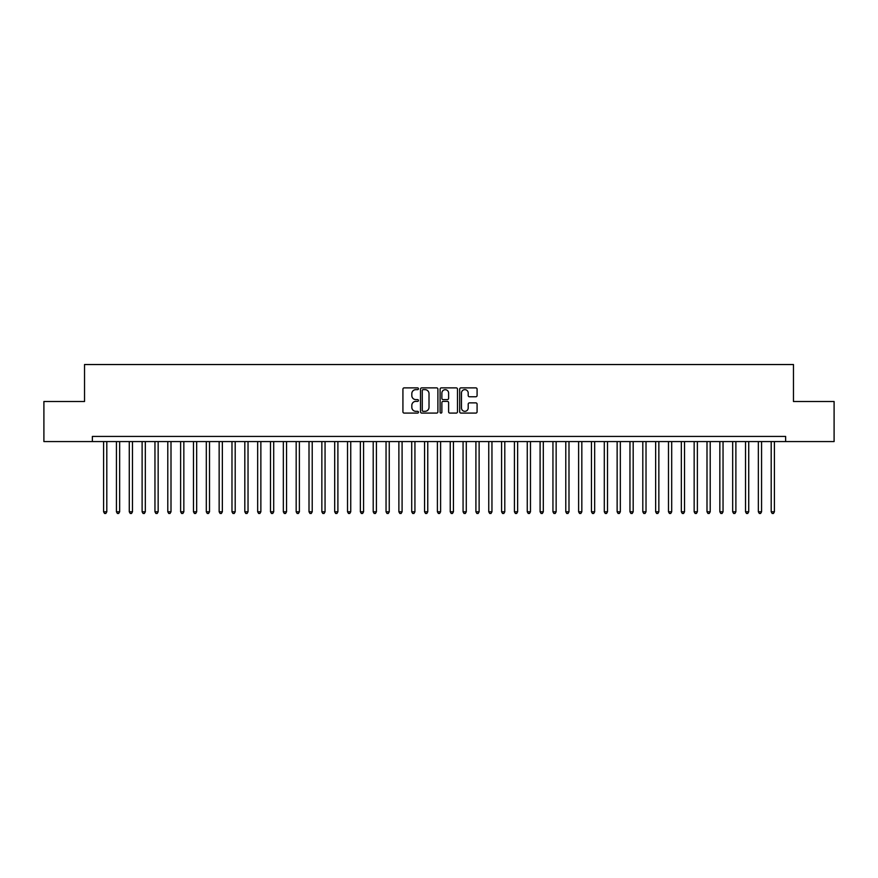 <?xml version="1.0" encoding="UTF-8"?>
<svg xmlns="http://www.w3.org/2000/svg" width="878" height="878" viewBox="0 0 878 878"><rect width="100%" height="100%" fill="white"/><g stroke="black" fill="none" stroke-linecap="round" stroke-linejoin="round"><path stroke-width="1.32" d="M418.455 388.767A0.878 0.878 0 0 0 417.577 387.878L404.187 387.878A1.262 1.262 0 0 0 402.925 389.141L402.925 411.826A1.262 1.262 0 0 0 404.187 413.088L417.577 413.088A0.878 0.878 0 0 0 418.455 412.21A0.878 0.878 0 0 0 417.577 411.321L415.843 411.321A4.028 4.028 0 0 1 411.815 407.293L411.815 405.395A4.028 4.028 0 0 1 415.843 401.367L417.577 401.367A0.878 0.878 0 0 0 418.455 400.489A0.878 0.878 0 0 0 417.577 399.6L415.843 399.6A4.028 4.028 0 0 1 411.815 395.572L411.815 393.684A4.028 4.028 0 0 1 415.843 389.645L417.577 389.645A0.878 0.878 0 0 0 418.455 388.767M475.832 396.768A1.262 1.262 0 0 0 477.083 395.506L477.083 389.141A1.262 1.262 0 0 0 475.832 387.878L460.961 387.878A1.262 1.262 0 0 0 459.699 389.141L459.699 411.826A1.262 1.262 0 0 0 460.961 413.088L475.832 413.088A1.262 1.262 0 0 0 477.083 411.826L477.083 404.143A1.262 1.262 0 0 0 475.832 402.881L469.467 402.881A1.262 1.262 0 0 0 468.204 404.143L468.204 407.952A3.369 3.369 0 0 1 464.835 411.321A3.369 3.369 0 0 1 461.466 407.952L461.466 393.015A3.369 3.369 0 0 1 464.835 389.645A3.369 3.369 0 0 1 468.204 393.015L468.204 395.506A1.262 1.262 0 0 0 469.467 396.768L475.832 396.768M785.634 441.568L785.634 436.432L92.366 436.432L92.366 441.568L834.1 441.568L834.1 401.509L793.471 401.509L793.471 364.535L84.529 364.535L84.529 401.509L43.9 401.509L43.9 441.568L92.366 441.568M437.902 389.141A1.262 1.262 0 0 0 436.64 387.878L421.769 387.878A1.262 1.262 0 0 0 420.507 389.141L420.507 411.826A1.262 1.262 0 0 0 421.769 413.088L436.64 413.088A1.262 1.262 0 0 0 437.902 411.826L437.902 389.141M441.36 387.878L456.231 387.878A1.262 1.262 0 0 1 457.493 389.141L457.493 411.826A1.262 1.262 0 0 1 456.231 413.088L449.865 413.088A1.262 1.262 0 0 1 448.614 411.826L448.614 402.629A1.262 1.262 0 0 0 447.352 401.367L443.127 401.367A1.262 1.262 0 0 0 441.864 402.629L441.864 412.21A0.878 0.878 0 0 1 440.986 413.088A0.878 0.878 0 0 1 440.097 412.21L440.097 389.141A1.262 1.262 0 0 1 441.36 387.878M423.152 389.645A0.878 0.878 0 0 0 422.274 390.534L422.274 410.443A0.878 0.878 0 0 0 423.152 411.321L424.985 411.321A4.028 4.028 0 0 0 429.013 407.293L429.013 393.684A4.028 4.028 0 0 0 424.985 389.645L423.152 389.645M448.614 393.081A3.369 3.369 0 0 0 445.234 389.711A3.369 3.369 0 0 0 441.864 393.081L441.864 398.338A1.262 1.262 0 0 0 443.127 399.6L447.352 399.6A1.262 1.262 0 0 0 448.614 398.338L448.614 393.081M103.593 441.568L103.593 511.797L106.809 511.797L106.809 441.568M106.809 511.797L105.843 513.465L104.559 513.465L103.593 511.797M116.434 441.568L116.434 511.797L119.649 511.797L119.649 441.568M119.649 511.797L118.684 513.465L117.4 513.465L116.434 511.797M129.275 441.568L129.275 511.797L132.479 511.797L132.479 441.568M132.479 511.797L131.524 513.465L130.24 513.465L129.275 511.797M142.115 441.568L142.115 511.797L145.32 511.797L145.32 441.568M145.32 511.797L144.365 513.465L143.081 513.465L142.115 511.797M154.956 441.568L154.956 511.797L158.161 511.797L158.161 441.568M158.161 511.797L157.195 513.465L155.911 513.465L154.956 511.797M167.786 441.568L167.786 511.797L171.001 511.797L171.001 441.568M171.001 511.797L170.036 513.465L168.752 513.465L167.786 511.797M180.627 441.568L180.627 511.797L183.842 511.797L183.842 441.568M183.842 511.797L182.876 513.465L181.592 513.465L180.627 511.797M193.467 441.568L193.467 511.797L196.672 511.797L196.672 441.568M196.672 511.797L195.717 513.465L194.433 513.465L193.467 511.797M206.308 441.568L206.308 511.797L209.513 511.797L209.513 441.568M209.513 511.797L208.547 513.465L207.263 513.465L206.308 511.797M219.149 441.568L219.149 511.797L222.353 511.797L222.353 441.568M222.353 511.797L221.388 513.465L220.104 513.465L219.149 511.797M231.979 441.568L231.979 511.797L235.194 511.797L235.194 441.568M235.194 511.797L234.228 513.465L232.944 513.465L231.979 511.797M244.819 441.568L244.819 511.797L248.035 511.797L248.035 441.568M248.035 511.797L247.069 513.465L245.785 513.465L244.819 511.797M257.66 441.568L257.66 511.797L260.865 511.797L260.865 441.568M260.865 511.797L259.91 513.465L258.626 513.465L257.66 511.797M270.501 441.568L270.501 511.797L273.706 511.797L273.706 441.568M273.706 511.797L272.74 513.465L271.456 513.465L270.501 511.797M283.331 441.568L283.331 511.797L286.546 511.797L286.546 441.568M286.546 511.797L285.58 513.465L284.296 513.465L283.331 511.797M296.171 441.568L296.171 511.797L299.387 511.797L299.387 441.568M299.387 511.797L298.421 513.465L297.137 513.465L296.171 511.797M309.012 441.568L309.012 511.797L312.217 511.797L312.217 441.568M312.217 511.797L311.262 513.465L309.978 513.465L309.012 511.797M321.853 441.568L321.853 511.797L325.058 511.797L325.058 441.568M325.058 511.797L324.092 513.465L322.808 513.465L321.853 511.797M334.694 441.568L334.694 511.797L337.898 511.797L337.898 441.568M337.898 511.797L336.932 513.465L335.648 513.465L334.694 511.797M347.523 441.568L347.523 511.797L350.739 511.797L350.739 441.568M350.739 511.797L349.773 513.465L348.489 513.465L347.523 511.797M360.364 441.568L360.364 511.797L363.58 511.797L363.58 441.568M363.58 511.797L362.614 513.465L361.33 513.465L360.364 511.797M373.205 441.568L373.205 511.797L376.41 511.797L376.41 441.568M376.41 511.797L375.455 513.465L374.171 513.465L373.205 511.797M386.046 441.568L386.046 511.797L389.25 511.797L389.25 441.568M389.25 511.797L388.285 513.465L387 513.465L386.046 511.797M398.875 441.568L398.875 511.797L402.091 511.797L402.091 441.568M402.091 511.797L401.125 513.465L399.841 513.465L398.875 511.797M411.716 441.568L411.716 511.797L414.932 511.797L414.932 441.568M414.932 511.797L413.966 513.465L412.682 513.465L411.716 511.797M424.557 441.568L424.557 511.797L427.762 511.797L427.762 441.568M427.762 511.797L426.807 513.465L425.523 513.465L424.557 511.797M437.398 441.568L437.398 511.797L440.602 511.797L440.602 441.568M440.602 511.797L439.637 513.465L438.363 513.465L437.398 511.797M450.238 441.568L450.238 511.797L453.443 511.797L453.443 441.568M453.443 511.797L452.477 513.465L451.193 513.465L450.238 511.797M463.068 441.568L463.068 511.797L466.284 511.797L466.284 441.568M466.284 511.797L465.318 513.465L464.034 513.465L463.068 511.797M475.909 441.568L475.909 511.797L479.125 511.797L479.125 441.568M479.125 511.797L478.159 513.465L476.875 513.465L475.909 511.797M488.75 441.568L488.75 511.797L491.954 511.797L491.954 441.568M491.954 511.797L491 513.465L489.715 513.465L488.75 511.797M501.59 441.568L501.59 511.797L504.795 511.797L504.795 441.568M504.795 511.797L503.829 513.465L502.545 513.465L501.59 511.797M514.42 441.568L514.42 511.797L517.636 511.797L517.636 441.568M517.636 511.797L516.67 513.465L515.386 513.465L514.42 511.797M527.261 441.568L527.261 511.797L530.477 511.797L530.477 441.568M530.477 511.797L529.511 513.465L528.227 513.465L527.261 511.797M540.102 441.568L540.102 511.797L543.306 511.797L543.306 441.568M543.306 511.797L542.352 513.465L541.067 513.465L540.102 511.797M552.942 441.568L552.942 511.797L556.147 511.797L556.147 441.568M556.147 511.797L555.192 513.465L553.908 513.465L552.942 511.797M565.783 441.568L565.783 511.797L568.988 511.797L568.988 441.568M568.988 511.797L568.022 513.465L566.738 513.465L565.783 511.797M578.613 441.568L578.613 511.797L581.829 511.797L581.829 441.568M581.829 511.797L580.863 513.465L579.579 513.465L578.613 511.797M591.454 441.568L591.454 511.797L594.669 511.797L594.669 441.568M594.669 511.797L593.704 513.465L592.42 513.465L591.454 511.797M604.294 441.568L604.294 511.797L607.499 511.797L607.499 441.568M607.499 511.797L606.544 513.465L605.26 513.465L604.294 511.797M617.135 441.568L617.135 511.797L620.34 511.797L620.34 441.568M620.34 511.797L619.374 513.465L618.09 513.465L617.135 511.797M629.965 441.568L629.965 511.797L633.181 511.797L633.181 441.568M633.181 511.797L632.215 513.465L630.931 513.465L629.965 511.797M642.806 441.568L642.806 511.797L646.021 511.797L646.021 441.568M646.021 511.797L645.056 513.465L643.772 513.465L642.806 511.797M655.646 441.568L655.646 511.797L658.851 511.797L658.851 441.568M658.851 511.797L657.896 513.465L656.612 513.465L655.646 511.797M668.487 441.568L668.487 511.797L671.692 511.797L671.692 441.568M671.692 511.797L670.737 513.465L669.453 513.465L668.487 511.797M681.328 441.568L681.328 511.797L684.533 511.797L684.533 441.568M684.533 511.797L683.567 513.465L682.283 513.465L681.328 511.797M694.158 441.568L694.158 511.797L697.373 511.797L697.373 441.568M697.373 511.797L696.408 513.465L695.124 513.465L694.158 511.797M706.999 441.568L706.999 511.797L710.214 511.797L710.214 441.568M710.214 511.797L709.248 513.465L707.964 513.465L706.999 511.797M719.839 441.568L719.839 511.797L723.044 511.797L723.044 441.568M723.044 511.797L722.089 513.465L720.805 513.465L719.839 511.797M732.68 441.568L732.68 511.797L735.885 511.797L735.885 441.568M735.885 511.797L734.919 513.465L733.635 513.465L732.68 511.797M745.521 441.568L745.521 511.797L748.725 511.797L748.725 441.568M748.725 511.797L747.76 513.465L746.476 513.465L745.521 511.797M758.351 441.568L758.351 511.797L761.566 511.797L761.566 441.568M761.566 511.797L760.6 513.465L759.316 513.465L758.351 511.797M771.191 441.568L771.191 511.797L774.407 511.797L774.407 441.568M774.407 511.797L773.441 513.465L772.157 513.465L771.191 511.797"/></g></svg>
